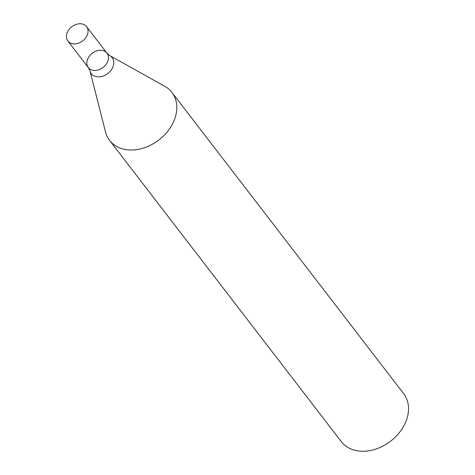 <?xml version="1.0" encoding="UTF-8"?>
<svg xmlns="http://www.w3.org/2000/svg" width="475" height="475" viewBox="0 0 475 475"><rect width="100%" height="100%" fill="white"/><g stroke="black" fill="none" stroke-linecap="round" stroke-linejoin="round"><path stroke-width="0.71" d="M109.571 140.38L341.293 441.613A39.336 29.735 -37.6 0 0 390.598 441.192A39.336 29.735 -37.6 0 0 403.649 393.644L171.932 92.411A39.336 29.735 142.4 0 1 167.521 131.528A39.336 29.735 142.4 0 1 125.893 149.607A39.336 29.735 142.4 0 1 109.571 140.38A39.336 29.735 142.4 0 1 105.492 131.913L89.947 70.846A13.14 9.933 142.4 0 0 96.763 76.754A13.14 9.933 142.4 0 0 111.821 69.083A13.14 9.933 142.4 0 0 109.755 55.605L164.795 86.296A39.336 29.735 142.4 0 1 171.932 92.411M86.598 26.642A11.804 8.918 142.4 0 1 85.274 38.38A11.804 8.918 142.4 0 1 72.788 43.801A11.804 8.918 142.4 0 1 67.889 41.034A11.804 8.918 142.4 0 1 71.808 26.766A11.804 8.918 142.4 0 1 86.598 26.642L107.012 53.182A11.804 8.918 142.4 0 1 105.693 64.915A11.804 8.918 142.4 0 1 93.201 70.342A11.804 8.918 142.4 0 1 88.308 67.569A11.804 8.918 142.4 0 1 92.221 53.307A11.804 8.918 142.4 0 1 107.012 53.182A11.804 8.918 142.4 0 1 105.693 64.915A11.804 8.918 142.4 0 1 93.201 70.342A11.804 8.918 142.4 0 1 88.308 67.569L89.947 70.846M107.012 53.182L109.755 55.605M67.889 41.034L88.308 67.569"/></g></svg>
